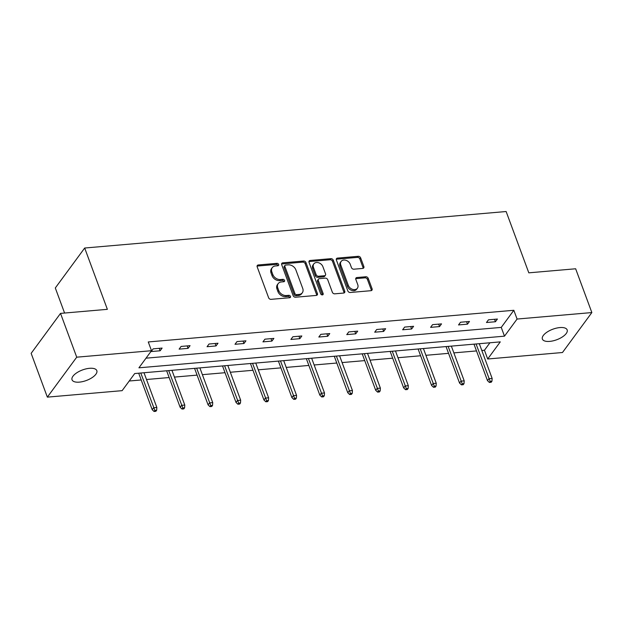 <?xml version="1.0" encoding="UTF-8"?>
<svg xmlns="http://www.w3.org/2000/svg" width="623" height="623" viewBox="0 0 623 623"><rect width="100%" height="100%" fill="white"/><g stroke="black" fill="none" stroke-linecap="round" stroke-linejoin="round"><path stroke-width="0.93" d="M278.652 264.44A1.417 1.075 36.3 0 0 276.978 263.342L258.304 264.962A2.025 1.542 36.3 0 0 257.307 265.476A2.025 1.542 36.3 0 0 257.174 266.831L268.63 297.778A2.025 1.542 36.3 0 0 271.021 299.344L289.703 297.732A1.417 1.075 36.3 0 0 288.807 295.325L286.393 295.536A6.479 4.929 36.3 0 1 278.73 290.52L277.78 287.935A6.479 4.929 36.3 0 1 278.185 283.613A6.479 4.929 36.3 0 1 281.37 281.946L283.784 281.736A1.417 1.075 36.3 0 0 282.897 279.33L280.475 279.54A6.479 4.929 36.3 0 1 272.819 274.525L271.862 271.947A6.479 4.929 36.3 0 1 272.267 267.617A6.479 4.929 36.3 0 1 275.452 265.959L277.874 265.748A1.417 1.075 36.3 0 0 278.652 264.44M277.92 265.741A1.417 1.075 36.3 0 0 276.184 264.425L257.509 266.037A2.025 1.542 36.3 0 0 257.073 266.138M289.75 297.724A1.417 1.075 36.3 0 0 288.013 296.4L285.599 296.61L286.393 295.536M283.839 281.736A1.417 1.075 36.3 0 0 282.102 280.412L279.68 280.623L280.475 279.54M549.688 341.396A13.208 5.615 -20.3 0 1 542.384 339.068A13.208 5.615 -20.3 0 1 547.134 332.051A13.208 5.615 -20.3 0 1 559.851 327.573A13.208 5.615 -20.3 0 1 567.164 329.902A13.208 5.615 -20.3 0 1 562.413 336.918A13.208 5.615 -20.3 0 1 549.688 341.396M79.347 382.133A13.208 5.615 -20.3 0 1 72.042 379.804A13.208 5.615 -20.3 0 1 76.793 372.788A13.208 5.615 -20.3 0 1 89.51 368.31A13.208 5.615 -20.3 0 1 96.814 370.638A13.208 5.615 -20.3 0 1 92.064 377.655A13.208 5.615 -20.3 0 1 79.347 382.133M362.734 268.427A2.025 1.542 36.3 0 0 363.731 267.906A2.025 1.542 36.3 0 0 363.855 266.551L360.639 257.867A2.025 1.542 36.3 0 0 358.248 256.302L337.502 258.101A2.025 1.542 36.3 0 0 336.506 258.615A2.025 1.542 36.3 0 0 336.381 259.97L347.829 290.918A2.025 1.542 36.3 0 0 350.227 292.491L370.965 290.692A2.025 1.542 36.3 0 0 371.962 290.17A2.025 1.542 36.3 0 0 372.095 288.823L368.209 278.333A2.025 1.542 36.3 0 0 365.818 276.76L356.94 277.531A2.025 1.542 36.3 0 0 355.943 278.053A2.025 1.542 36.3 0 0 355.819 279.408L357.742 284.602A5.42 4.12 36.3 0 1 357.4 288.223A5.42 4.12 36.3 0 1 352.634 289.368A5.42 4.12 36.3 0 1 348.335 285.42L340.797 265.048A5.42 4.12 36.3 0 1 341.139 261.426A5.42 4.12 36.3 0 1 345.905 260.282A5.42 4.12 36.3 0 1 350.204 264.23L351.458 267.625A2.025 1.542 36.3 0 0 353.856 269.191L362.734 268.427M47.348 397.131L31.15 353.342L60.524 313.392L107.366 309.335L84.681 248.024L506.133 211.524L528.81 272.835L575.652 268.778L591.85 312.567L562.476 352.517L487.692 358.996L500.277 341.879L134.716 373.543L122.131 390.66L47.348 397.131L76.722 357.181L151.506 350.71L138.921 367.819L504.49 336.163L517.074 319.046L591.85 312.567M60.524 313.392L76.722 357.181M146.016 358.17L501.25 327.402L513.835 310.285L148.266 341.949L151.506 350.71M513.835 310.285L517.074 319.046M305.963 262.602A2.025 1.542 36.3 0 0 303.572 261.037L282.826 262.836A2.025 1.542 36.3 0 0 281.83 263.358A2.025 1.542 36.3 0 0 281.705 264.705L293.153 295.652A2.025 1.542 36.3 0 0 295.543 297.226L316.289 295.427A2.025 1.542 36.3 0 0 317.286 294.905A2.025 1.542 36.3 0 0 317.411 293.558L305.963 262.602L305.169 263.685A2.025 1.542 36.3 0 0 302.778 262.119L282.032 263.918A2.025 1.542 36.3 0 0 281.596 264.012M310.161 260.469L330.906 258.67A2.025 1.542 36.3 0 1 333.305 260.235L344.753 291.19A2.025 1.542 36.3 0 1 344.628 292.537A2.025 1.542 36.3 0 1 343.631 293.059L334.753 293.83A2.025 1.542 36.3 0 1 332.355 292.257L327.714 279.711A2.025 1.542 36.3 0 0 325.323 278.138L319.428 278.652A2.025 1.542 36.3 0 0 318.439 279.174A2.025 1.542 36.3 0 0 318.306 280.521L323.142 293.589A1.417 1.075 36.3 0 1 320.681 293.807L309.039 262.338A2.025 1.542 36.3 0 1 309.172 260.99A2.025 1.542 36.3 0 1 310.161 260.469L309.374 261.543L330.112 259.752L330.906 258.67M84.681 248.024L55.307 287.974L64.582 313.042M129.226 381.003L141.203 379.968M146.506 379.508L169.144 377.546M174.448 377.086L197.078 375.124M202.389 374.664L225.02 372.71M230.331 372.25L252.961 370.288M258.272 369.828L280.903 367.866M286.214 367.406L308.844 365.444M314.156 364.985L336.786 363.03M342.097 362.57L364.728 360.608M370.039 360.149L392.669 358.186M397.98 357.727L420.611 355.764M425.922 355.305L448.552 353.342M453.863 352.883L476.494 350.928M481.805 350.469L484.453 350.235L489.943 342.775M484.453 350.235L487.692 358.996M501.25 327.402L504.49 336.163M495.433 321.741L486.477 322.512L488.463 319.817L497.419 319.038L495.433 321.741L494.53 319.288M467.491 324.155L458.536 324.933L460.522 322.231L469.477 321.46L467.491 324.155L466.588 321.709M439.55 326.577L430.594 327.355L432.58 324.653L441.536 323.882L439.55 326.577L438.647 324.131M411.608 328.999L402.653 329.777L404.639 327.075L413.594 326.296L411.608 328.999L410.705 326.545M383.667 331.42L374.711 332.191L376.697 329.497L385.653 328.718L383.667 331.42L382.763 328.967M355.725 333.835L346.77 334.613L348.755 331.911L357.711 331.14L355.725 333.835L354.822 331.389M327.784 336.256L318.828 337.035L320.814 334.333L329.769 333.562L327.784 336.256L326.88 333.811M299.842 338.678L290.886 339.457L292.872 336.755L301.828 335.976L299.842 338.678L298.939 336.225M271.901 341.1L262.945 341.871L264.931 339.177L273.886 338.398L271.901 341.1L270.997 338.647M243.959 343.514L235.003 344.293L236.989 341.591L245.945 340.82L243.959 343.514L243.056 341.069M216.017 345.936L207.062 346.715L209.048 344.013L218.003 343.242L216.017 345.936L215.114 343.491M188.076 348.358L179.12 349.137L181.106 346.435L190.062 345.656L188.076 348.358L187.173 345.913M160.134 350.78L151.179 351.551L153.165 348.857L162.12 348.078L160.134 350.78L159.231 348.327M272.267 267.617L271.472 268.7A6.479 4.929 36.3 0 0 271.067 273.03L271.862 271.947M279.68 280.623A6.479 4.929 36.3 0 1 272.025 275.607L271.067 273.03M278.185 283.613L277.391 284.688A6.479 4.929 36.3 0 0 276.986 289.017L277.78 287.935M285.599 296.61A6.479 4.929 36.3 0 1 277.936 291.595L276.986 289.017M316.725 295.325A2.025 1.542 36.3 0 0 316.616 294.632L305.169 263.685M285.653 265.071A1.417 1.075 36.3 0 0 284.867 266.387L294.913 293.55A1.417 1.075 36.3 0 0 296.587 294.648L299.141 294.43A6.479 4.929 36.3 0 0 302.326 292.763A6.479 4.929 36.3 0 0 302.731 288.441L295.863 269.868A6.479 4.929 36.3 0 0 288.2 264.853L285.653 265.071M284.952 265.437L284.158 266.519A1.417 1.075 36.3 0 0 284.072 267.462L284.867 266.387M302.326 292.763L301.532 293.846A6.479 4.929 36.3 0 1 298.347 295.504L295.793 295.73A1.417 1.075 36.3 0 1 294.118 294.632L284.072 267.462M344.067 292.958A2.025 1.542 36.3 0 0 343.958 292.265L332.511 261.317A2.025 1.542 36.3 0 0 330.112 259.752M318.439 279.174L317.644 280.249A2.025 1.542 36.3 0 0 317.512 281.604L322.348 294.671L323.142 293.589M322.893 266.683A5.42 4.12 36.3 0 0 318.602 262.742A5.42 4.12 36.3 0 0 313.828 263.879A5.42 4.12 36.3 0 0 313.494 267.501L316.149 274.681A2.025 1.542 36.3 0 0 318.54 276.246L324.427 275.732A2.025 1.542 36.3 0 0 325.424 275.218A2.025 1.542 36.3 0 0 325.549 273.863L322.893 266.683M313.828 263.879L313.034 264.962A5.42 4.12 36.3 0 0 312.699 268.575L313.494 267.501M325.424 275.218L324.63 276.293A2.025 1.542 36.3 0 1 323.633 276.814L317.746 277.321A2.025 1.542 36.3 0 1 315.355 275.755L312.699 268.575M309.374 261.543A2.025 1.542 36.3 0 0 308.93 261.644M341.139 261.426L340.345 262.509A5.42 4.12 36.3 0 0 340.002 266.122L340.797 265.048M357.4 288.223L356.605 289.306A5.42 4.12 36.3 0 1 351.839 290.443A5.42 4.12 36.3 0 1 347.541 286.502L340.002 266.122M371.401 290.591A2.025 1.542 36.3 0 0 371.3 289.897L367.414 279.408A2.025 1.542 36.3 0 0 365.023 277.842L356.146 278.613A2.025 1.542 36.3 0 0 355.71 278.715M363.17 268.326A2.025 1.542 36.3 0 0 363.061 267.633L359.845 258.95A2.025 1.542 36.3 0 0 357.454 257.385L336.708 259.176A2.025 1.542 36.3 0 0 336.272 259.277M154.076 411.476L155.867 411.32L156.653 410.238L154.862 410.393L154.076 411.476L152.199 409.693L153.624 407.746L156.848 407.473L143.999 372.741M154.862 410.393L140.775 373.021M152.199 409.693L138.695 373.2M156.848 407.473L156.653 410.238M182.009 409.054L183.801 408.898L184.595 407.824L182.804 407.979L182.009 409.054L180.14 407.271L181.566 405.332L184.79 405.051L171.94 370.319M182.804 407.979L168.716 370.599M180.14 407.271L166.637 370.778M184.79 405.051L184.595 407.824M209.951 406.64L211.742 406.484L212.536 405.402L210.745 405.557L209.951 406.64L208.082 404.857L209.507 402.91L212.731 402.629L199.882 367.897M210.745 405.557L196.658 368.177M208.082 404.857L194.578 368.357M212.731 402.629L212.536 405.402M237.893 404.218L239.684 404.062L240.478 402.98L238.687 403.136L237.893 404.218L236.024 402.435L237.449 400.488L240.673 400.207L227.823 365.483M238.687 403.136L224.599 365.756M236.024 402.435L222.52 365.942M240.673 400.207L240.478 402.98M265.834 401.796L267.625 401.64L268.42 400.558L266.628 400.714L265.834 401.796L263.957 400.013L265.39 398.066L268.614 397.793L255.765 363.061M266.628 400.714L252.541 363.341M263.957 400.013L250.462 363.521M268.614 397.793L268.42 400.558M293.776 399.374L295.567 399.218L296.361 398.144L294.57 398.299L293.776 399.374L291.899 397.591L293.332 395.652L296.556 395.371L283.706 360.639M294.57 398.299L280.482 360.919M291.899 397.591L278.403 361.099M296.556 395.371L296.361 398.144M321.717 396.952L323.508 396.804L324.303 395.722L322.512 395.878L321.717 396.952L319.84 395.169L321.273 393.23L324.497 392.949L311.648 358.217M322.512 395.878L308.424 358.498M319.84 395.169L306.345 358.677M324.497 392.949L324.303 395.722M349.659 394.538L351.45 394.382L352.244 393.3L350.453 393.456L349.659 394.538L347.782 392.755L349.215 390.808L352.439 390.528L339.59 355.795M350.453 393.456L336.365 356.076M347.782 392.755L334.286 356.263M352.439 390.528L352.244 393.3M377.6 392.116L379.391 391.96L380.186 390.878L378.395 391.034L377.6 392.116L375.724 390.333L377.156 388.386L380.38 388.113L367.531 353.381M378.395 391.034L364.307 353.662M375.724 390.333L362.228 353.841M380.38 388.113L380.186 390.878M405.542 389.694L407.333 389.539L408.127 388.464L406.336 388.62L405.542 389.694L403.665 387.911L405.098 385.972L408.322 385.692L395.473 350.959M406.336 388.62L392.249 351.24M403.665 387.911L390.169 351.419M408.322 385.692L408.127 388.464M433.483 387.272L435.275 387.124L436.069 386.042L434.278 386.198L433.483 387.272L431.607 385.489L433.04 383.55L436.264 383.27L423.414 348.537M434.278 386.198L420.19 348.818M431.607 385.489L418.111 348.997M436.264 383.27L436.069 386.042M461.425 384.858L463.216 384.703L464.01 383.62L462.219 383.776L461.425 384.858L459.548 383.075L460.981 381.128L464.205 380.848L451.356 346.115M462.219 383.776L448.132 346.396M459.548 383.075L446.052 346.575M464.205 380.848L464.01 383.62M489.367 382.436L491.158 382.281L491.952 381.198L490.161 381.354L489.367 382.436L487.49 380.653L488.923 378.706L492.147 378.434L479.297 343.701M490.161 381.354L476.073 343.982M487.49 380.653L473.994 344.161M492.147 378.434L491.952 381.198M276.184 264.425L276.978 263.342M288.013 296.4L288.807 295.325M282.102 280.412L282.897 279.33M272.025 275.607L272.819 274.525M277.936 291.595L278.73 290.52M257.509 266.037L258.304 264.962M316.616 294.632L317.411 293.558M282.032 263.918L282.826 262.836M302.778 262.119L303.572 261.037M294.118 294.632L294.913 293.55M295.793 295.73L296.587 294.648M298.347 295.504L299.141 294.43M332.511 261.317L333.305 260.235M343.958 292.265L344.753 291.19M317.512 281.604L318.306 280.521M315.355 275.755L316.149 274.681M317.746 277.321L318.54 276.246M323.633 276.814L324.427 275.732M347.541 286.502L348.335 285.42M356.146 278.613L356.94 277.531M365.023 277.842L365.818 276.76M367.414 279.408L368.209 278.333M371.3 289.897L372.095 288.823M336.708 259.176L337.502 258.101M357.454 257.385L358.248 256.302M359.845 258.95L360.639 257.867M363.061 267.633L363.855 266.551"/></g></svg>
